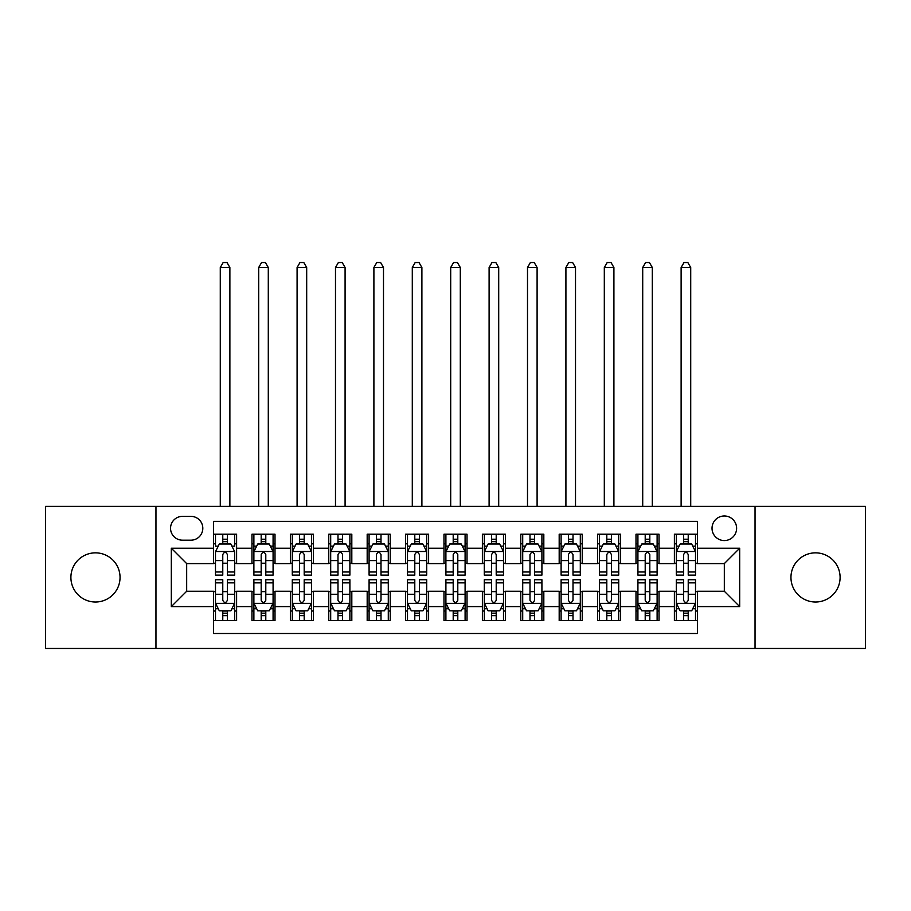 <?xml version="1.0" encoding="UTF-8"?>
<svg xmlns="http://www.w3.org/2000/svg" width="911" height="911" viewBox="0 0 911 911"><rect width="100%" height="100%" fill="white"/><g stroke="black" fill="none" stroke-linecap="round" stroke-linejoin="round"><path stroke-width="1.37" d="M815.527 552.852A24.574 24.574 0 0 0 790.953 577.426A24.574 24.574 0 0 0 815.527 602.012A24.574 24.574 0 0 0 840.101 577.426A24.574 24.574 0 0 0 815.527 552.852M95.473 552.852A24.574 24.574 0 0 0 70.899 577.426A24.574 24.574 0 0 0 95.473 602.012A24.574 24.574 0 0 0 120.047 577.426A24.574 24.574 0 0 0 95.473 552.852M724.325 515.979A12.287 12.287 0 0 0 712.026 528.278A12.287 12.287 0 0 0 724.325 540.565A12.287 12.287 0 0 0 736.612 528.278A12.287 12.287 0 0 0 724.325 515.979M755.037 648.473L865.45 648.473L865.45 506.379L755.037 506.379L755.037 648.473L155.963 648.473L155.963 506.379L45.55 506.379L45.55 648.473L155.963 648.473M697.439 534.222L674.391 534.222L674.391 548.24L659.04 548.24L659.04 563.602L674.391 563.602L674.391 548.24M659.04 548.24L659.04 534.222L635.992 534.222L635.992 548.24L620.63 548.24L620.63 563.602L635.992 563.602L635.992 548.24M620.63 548.24L620.63 534.222L597.593 534.222L597.593 548.24L582.231 548.24L582.231 563.602L597.593 563.602L597.593 548.24M582.231 548.24L582.231 534.222L559.183 534.222L559.183 548.24L543.821 548.24L543.821 563.602L559.183 563.602L559.183 548.24M543.821 548.24L543.821 534.222L520.785 534.222L520.785 548.24L505.423 548.24L505.423 563.602L520.785 563.602L520.785 548.24M505.423 548.24L505.423 534.222L482.386 534.222L482.386 548.24L467.024 548.24L467.024 563.602L482.386 563.602L482.386 548.24M467.024 548.24L467.024 534.222L443.976 534.222L443.976 548.24L428.614 548.24L428.614 563.602L443.976 563.602L443.976 548.24M428.614 548.24L428.614 534.222L405.577 534.222L405.577 548.24L390.215 548.24L390.215 563.602L405.577 563.602L405.577 548.24M390.215 548.24L390.215 534.222L367.179 534.222L367.179 548.24L351.817 548.24L351.817 563.602L367.179 563.602L367.179 548.24M351.817 548.24L351.817 534.222L328.769 534.222L328.769 548.24L313.407 548.24L313.407 563.602L328.769 563.602L328.769 548.24M313.407 548.24L313.407 534.222L290.37 534.222L290.37 548.24L275.008 548.24L275.008 563.602L290.37 563.602L290.37 548.24M275.008 548.24L275.008 534.222L251.96 534.222L251.96 563.602L236.609 563.602L236.609 534.222L213.561 534.222M213.561 620.63L236.609 620.63L236.609 591.25L251.96 591.25L251.96 620.63L275.008 620.63L275.008 591.25L290.37 591.25L290.37 606.612L275.008 606.612M290.37 606.612L290.37 620.63L313.407 620.63L313.407 591.25L328.769 591.25L328.769 606.612L313.407 606.612M328.769 606.612L328.769 620.63L351.817 620.63L351.817 591.25L367.179 591.25L367.179 606.612L351.817 606.612M367.179 606.612L367.179 620.63L390.215 620.63L390.215 591.25L405.577 591.25L405.577 606.612L390.215 606.612M405.577 606.612L405.577 620.63L428.614 620.63L428.614 591.25L443.976 591.25L443.976 606.612L428.614 606.612M443.976 606.612L443.976 620.63L467.024 620.63L467.024 591.25L482.386 591.25L482.386 606.612L467.024 606.612M482.386 606.612L482.386 620.63L505.423 620.63L505.423 591.25L520.785 591.25L520.785 606.612L505.423 606.612M520.785 606.612L520.785 620.63L543.821 620.63L543.821 591.25L559.183 591.25L559.183 606.612L543.821 606.612M559.183 606.612L559.183 620.63L582.231 620.63L582.231 591.25L597.593 591.25L597.593 606.612L582.231 606.612M597.593 606.612L597.593 620.63L620.63 620.63L620.63 591.25L635.992 591.25L635.992 606.612L620.63 606.612M635.992 606.612L635.992 620.63L659.04 620.63L659.04 591.25L674.391 591.25L674.391 606.612L659.04 606.612M182.451 540.177L190.9 540.177A11.9 11.9 0 0 0 202.811 528.278A11.9 11.9 0 0 0 190.9 516.366L182.451 516.366A11.9 11.9 0 0 0 170.551 528.278A11.9 11.9 0 0 0 182.451 540.177M755.037 506.379L155.963 506.379M697.439 548.24L697.439 521.365L213.561 521.365L213.561 563.602L186.675 563.602L186.675 591.25L213.561 591.25L213.561 633.498L697.439 633.498L697.439 591.25L724.325 591.25L724.325 563.602L697.439 563.602L697.439 548.24L739.686 548.24L739.686 606.612L697.439 606.612M213.561 606.612L171.314 606.612L171.314 548.24L213.561 548.24M674.391 606.612L674.391 620.63L697.439 620.63M213.561 543.821L215.486 543.821M222.774 543.821L227.386 543.821M234.685 543.821L236.609 543.821M213.561 563.214L215.486 563.214M222.774 563.214L227.386 563.214M234.685 563.214L236.609 563.214M213.561 591.638L215.486 591.638M222.774 591.638L227.386 591.638M234.685 591.638L236.609 591.638M213.561 611.03L215.486 611.03M222.774 611.03L227.386 611.03M234.685 611.03L236.609 611.03M251.96 563.214L253.884 563.214M261.184 563.214L265.796 563.214M273.084 563.214L275.008 563.214M251.96 543.821L253.884 543.821M261.184 543.821L265.796 543.821M273.084 543.821L275.008 543.821M251.96 591.638L253.884 591.638M261.184 591.638L265.796 591.638M273.084 591.638L275.008 591.638M251.96 611.03L253.884 611.03M261.184 611.03L265.796 611.03M273.084 611.03L275.008 611.03M290.37 591.638L292.283 591.638M299.582 591.638L304.194 591.638M311.494 591.638L313.407 591.638M290.37 611.03L292.283 611.03M299.582 611.03L304.194 611.03M311.494 611.03L313.407 611.03M290.37 543.821L292.283 543.821M299.582 543.821L304.194 543.821M311.494 543.821L313.407 543.821M290.37 563.214L292.283 563.214M299.582 563.214L304.194 563.214M311.494 563.214L313.407 563.214M328.769 591.638L330.693 591.638M337.992 591.638L342.593 591.638M349.892 591.638L351.817 591.638M328.769 611.03L330.693 611.03M337.992 611.03L342.593 611.03M349.892 611.03L351.817 611.03M328.769 543.821L330.693 543.821M337.992 543.821L342.593 543.821M349.892 543.821L351.817 543.821M328.769 563.214L330.693 563.214M337.992 563.214L342.593 563.214M349.892 563.214L351.817 563.214M367.179 591.638L369.092 591.638M376.391 591.638L381.003 591.638M388.291 591.638L390.215 591.638M367.179 611.03L369.092 611.03M376.391 611.03L381.003 611.03M388.291 611.03L390.215 611.03M367.179 543.821L369.092 543.821M376.391 543.821L381.003 543.821M388.291 543.821L390.215 543.821M367.179 563.214L369.092 563.214M376.391 563.214L381.003 563.214M388.291 563.214L390.215 563.214M405.577 591.638L407.502 591.638M414.79 591.638L419.402 591.638M426.701 591.638L428.614 591.638M405.577 611.03L407.502 611.03M414.79 611.03L419.402 611.03M426.701 611.03L428.614 611.03M405.577 543.821L407.502 543.821M414.79 543.821L419.402 543.821M426.701 543.821L428.614 543.821M405.577 563.214L407.502 563.214M414.79 563.214L419.402 563.214M426.701 563.214L428.614 563.214M443.976 591.638L445.9 591.638M453.2 591.638L457.8 591.638M465.1 591.638L467.024 591.638M443.976 611.03L445.9 611.03M453.2 611.03L457.8 611.03M465.1 611.03L467.024 611.03M443.976 543.821L445.9 543.821M453.2 543.821L457.8 543.821M465.1 543.821L467.024 543.821M443.976 563.214L445.9 563.214M453.2 563.214L457.8 563.214M465.1 563.214L467.024 563.214M482.386 591.638L484.299 591.638M491.598 591.638L496.21 591.638M503.498 591.638L505.423 591.638M482.386 611.03L484.299 611.03M491.598 611.03L496.21 611.03M503.498 611.03L505.423 611.03M482.386 543.821L484.299 543.821M491.598 543.821L496.21 543.821M503.498 543.821L505.423 543.821M482.386 563.214L484.299 563.214M491.598 563.214L496.21 563.214M503.498 563.214L505.423 563.214M520.785 591.638L522.709 591.638M529.997 591.638L534.609 591.638M541.908 591.638L543.821 591.638M520.785 611.03L522.709 611.03M529.997 611.03L534.609 611.03M541.908 611.03L543.821 611.03M520.785 543.821L522.709 543.821M529.997 543.821L534.609 543.821M541.908 543.821L543.821 543.821M520.785 563.214L522.709 563.214M529.997 563.214L534.609 563.214M541.908 563.214L543.821 563.214M559.183 591.638L561.108 591.638M568.407 591.638L573.008 591.638M580.307 591.638L582.231 591.638M559.183 611.03L561.108 611.03M568.407 611.03L573.008 611.03M580.307 611.03L582.231 611.03M559.183 543.821L561.108 543.821M568.407 543.821L573.008 543.821M580.307 543.821L582.231 543.821M559.183 563.214L561.108 563.214M568.407 563.214L573.008 563.214M580.307 563.214L582.231 563.214M597.593 591.638L599.506 591.638M606.806 591.638L611.418 591.638M618.717 591.638L620.63 591.638M597.593 611.03L599.506 611.03M606.806 611.03L611.418 611.03M618.717 611.03L620.63 611.03M597.593 543.821L599.506 543.821M606.806 543.821L611.418 543.821M618.717 543.821L620.63 543.821M597.593 563.214L599.506 563.214M606.806 563.214L611.418 563.214M618.717 563.214L620.63 563.214M635.992 591.638L637.916 591.638M645.204 591.638L649.816 591.638M657.116 591.638L659.04 591.638M635.992 611.03L637.916 611.03M645.204 611.03L649.816 611.03M657.116 611.03L659.04 611.03M635.992 543.821L637.916 543.821M645.204 543.821L649.816 543.821M657.116 543.821L659.04 543.821M635.992 563.214L637.916 563.214M645.204 563.214L649.816 563.214M657.116 563.214L659.04 563.214M674.391 591.638L676.315 591.638M683.614 591.638L688.226 591.638M695.514 591.638L697.439 591.638M674.391 611.03L676.315 611.03M683.614 611.03L688.226 611.03M695.514 611.03L697.439 611.03M674.391 543.821L676.315 543.821M683.614 543.821L688.226 543.821M695.514 543.821L697.439 543.821M674.391 563.214L676.315 563.214M683.614 563.214L688.226 563.214M695.514 563.214L697.439 563.214M186.675 563.602L171.314 548.24M186.675 591.25L171.314 606.612M739.686 548.24L724.325 563.602M739.686 606.612L724.325 591.25M227.386 534.222L227.386 544.015L227.386 539.221L222.774 539.221M234.685 571.994L227.386 571.994L227.386 575.126L234.685 575.126L234.685 551.702L230.847 544.015L219.323 544.015L215.486 551.702L215.486 575.126L222.774 575.126L222.774 571.994L215.486 571.994M218.264 546.133L215.486 546.133L215.486 534.222M215.486 546.213L215.486 539.221M234.685 546.213L234.685 539.221M231.895 546.133L234.685 546.133L234.685 534.222M222.774 544.015L222.774 534.222M227.386 571.994L227.386 554.583C225.848 551.622 224.322 551.622 222.774 554.583L222.774 567.53M215.486 560.595L222.774 560.595L222.774 571.994M229.879 506.379L229.879 267.515L220.28 267.515L220.28 506.379M220.28 267.515L223.161 262.527L226.998 262.527L229.879 267.515M222.774 615.642L227.386 615.642M215.486 582.858L222.774 582.858L222.774 579.738L215.486 579.738L215.486 603.162L219.323 610.837L230.847 610.837L234.685 603.162L234.685 579.738L227.386 579.738L227.386 582.858L234.685 582.858M234.685 603.162L234.685 620.63M215.486 603.162L215.486 620.63M227.386 610.837L227.386 620.63M222.774 620.63L222.774 610.837M222.774 582.858L222.774 600.281C224.311 603.241 225.848 603.241 227.386 600.281L227.386 582.858M265.796 539.221L261.184 539.221M273.084 571.994L265.796 571.994L265.796 575.126L273.084 575.126L273.084 551.702L269.246 544.015L257.722 544.015L253.884 551.702L253.884 575.126L261.184 575.126L261.184 571.994L253.884 571.994M253.884 551.702L253.884 534.222M273.084 551.702L273.084 534.222M261.184 544.015L261.184 534.222M265.796 534.222L265.796 544.015M265.796 571.994L265.796 554.583C264.258 551.622 262.721 551.622 261.184 554.583L261.184 571.994M268.289 506.379L268.289 267.515L258.69 267.515L258.69 506.379M258.69 267.515L261.571 262.527L265.408 262.527L268.289 267.515M304.194 539.221L299.582 539.221M311.494 571.994L304.194 571.994L304.194 575.126L311.494 575.126L311.494 551.702L307.645 544.015L296.132 544.015L292.283 551.702L292.283 575.126L299.582 575.126L299.582 571.994L292.283 571.994M292.283 551.702L292.283 534.222M311.494 551.702L311.494 534.222M299.582 544.015L299.582 534.222M304.194 534.222L304.194 544.015M304.194 571.994L304.194 554.583C302.657 551.622 301.12 551.622 299.582 554.583L299.582 571.994M306.688 506.379L306.688 267.515L297.088 267.515L297.088 506.379M297.088 267.515L299.97 262.527L303.807 262.527L306.688 267.515M342.593 539.221L337.992 539.221M349.892 571.994L342.593 571.994L342.593 575.126L349.892 575.126L349.892 551.702L346.055 544.015L334.531 544.015L330.693 551.702L330.693 575.126L337.992 575.126L337.992 571.994L330.693 571.994M330.693 551.702L330.693 534.222M349.892 551.702L349.892 534.222M337.992 544.015L337.992 534.222M342.593 534.222L342.593 544.015M342.593 571.994L342.593 554.583C341.067 551.622 339.53 551.622 337.992 554.583L337.992 571.994M345.087 506.379L345.087 267.515L335.487 267.515L335.487 506.379M335.487 267.515L338.368 262.527L342.217 262.527L345.087 267.515M381.003 539.221L376.391 539.221M388.291 571.994L381.003 571.994L381.003 575.126L388.291 575.126L388.291 551.702L384.453 544.015L372.929 544.015L369.092 551.702L369.092 575.126L376.391 575.126L376.391 571.994L369.092 571.994M369.092 551.702L369.092 534.222M388.291 551.702L388.291 534.222M376.391 544.015L376.391 534.222M381.003 534.222L381.003 544.015M381.003 571.994L381.003 554.583C379.466 551.622 377.928 551.622 376.391 554.583L376.391 571.994M383.497 506.379L383.497 267.515L373.897 267.515L373.897 506.379M373.897 267.515L376.778 262.527L380.616 262.527L383.497 267.515M261.184 615.642L265.796 615.642M253.884 582.858L261.184 582.858L261.184 579.738L253.884 579.738L253.884 603.162L257.722 610.837L269.246 610.837L273.084 603.162L273.084 579.738L265.796 579.738L265.796 582.858L273.084 582.858M273.084 603.162L273.084 620.63M253.884 603.162L253.884 620.63M265.796 610.837L265.796 620.63M261.184 620.63L261.184 610.837M261.184 582.858L261.184 600.281C262.721 603.241 264.247 603.241 265.796 600.281L265.796 582.858M299.582 615.642L304.194 615.642M292.283 582.858L299.582 582.858L299.582 579.738L292.283 579.738L292.283 603.162L296.132 610.837L307.645 610.837L311.494 603.162L311.494 579.738L304.194 579.738L304.194 582.858L311.494 582.858M311.494 603.162L311.494 620.63M292.283 603.162L292.283 620.63M304.194 610.837L304.194 620.63M299.582 620.63L299.582 610.837M299.582 582.858L299.582 600.281C301.12 603.241 302.657 603.241 304.194 600.281L304.194 582.858M337.992 615.642L342.593 615.642M330.693 582.858L337.992 582.858L337.992 579.738L330.693 579.738L330.693 603.162L334.531 610.837L346.055 610.837L349.892 603.162L349.892 579.738L342.593 579.738L342.593 582.858L349.892 582.858M349.892 603.162L349.892 620.63M330.693 603.162L330.693 620.63M342.593 610.837L342.593 620.63M337.992 620.63L337.992 610.837M337.992 582.858L337.992 600.281C339.518 603.241 341.056 603.241 342.593 600.281L342.593 582.858M376.391 615.642L381.003 615.642M369.092 582.858L376.391 582.858L376.391 579.738L369.092 579.738L369.092 603.162L372.929 610.837L384.453 610.837L388.291 603.162L388.291 579.738L381.003 579.738L381.003 582.858L388.291 582.858M388.291 603.162L388.291 620.63M369.092 603.162L369.092 620.63M381.003 610.837L381.003 620.63M376.391 620.63L376.391 610.837M376.391 582.858L376.391 600.281C377.928 603.241 379.466 603.241 381.003 600.281L381.003 582.858M419.402 539.221L414.79 539.221M426.701 571.994L419.402 571.994L419.402 575.126L426.701 575.126L426.701 551.702L422.852 544.015L411.339 544.015L407.502 551.702L407.502 575.126L414.79 575.126L414.79 571.994L407.502 571.994M407.502 551.702L407.502 534.222M426.701 551.702L426.701 534.222M414.79 544.015L414.79 534.222M419.402 534.222L419.402 544.015M419.402 571.994L419.402 554.583C417.864 551.622 416.327 551.622 414.79 554.583L414.79 571.994M421.895 506.379L421.895 267.515L412.296 267.515L412.296 506.379M412.296 267.515L415.177 262.527L419.014 262.527L421.895 267.515M414.79 615.642L419.402 615.642M407.502 582.858L414.79 582.858L414.79 579.738L407.502 579.738L407.502 603.162L411.339 610.837L422.852 610.837L426.701 603.162L426.701 579.738L419.402 579.738L419.402 582.858L426.701 582.858M426.701 603.162L426.701 620.63M407.502 603.162L407.502 620.63M419.402 610.837L419.402 620.63M414.79 620.63L414.79 610.837M414.79 582.858L414.79 600.281C416.327 603.241 417.864 603.241 419.402 600.281L419.402 582.858M457.8 539.221L453.2 539.221M465.1 571.994L457.8 571.994L457.8 575.126L465.1 575.126L465.1 551.702L461.262 544.015L449.738 544.015L445.9 551.702L445.9 575.126L453.2 575.126L453.2 571.994L445.9 571.994M445.9 551.702L445.9 534.222M465.1 551.702L465.1 534.222M453.2 544.015L453.2 534.222M457.8 534.222L457.8 544.015M457.8 571.994L457.8 554.583C456.274 551.622 454.737 551.622 453.2 554.583L453.2 571.994M460.306 506.379L460.306 267.515L450.694 267.515L450.694 506.379M450.694 267.515L453.576 262.527L457.424 262.527L460.306 267.515M453.2 615.642L457.8 615.642M445.9 582.858L453.2 582.858L453.2 579.738L445.9 579.738L445.9 603.162L449.738 610.837L461.262 610.837L465.1 603.162L465.1 579.738L457.8 579.738L457.8 582.858L465.1 582.858M465.1 603.162L465.1 620.63M445.9 603.162L445.9 620.63M457.8 610.837L457.8 620.63M453.2 620.63L453.2 610.837M453.2 582.858L453.2 600.281C454.726 603.241 456.263 603.241 457.8 600.281L457.8 582.858M496.21 539.221L491.598 539.221M503.498 571.994L496.21 571.994L496.21 575.126L503.498 575.126L503.498 551.702L499.661 544.015L488.148 544.015L484.299 551.702L484.299 575.126L491.598 575.126L491.598 571.994L484.299 571.994M484.299 551.702L484.299 534.222M503.498 551.702L503.498 534.222M491.598 544.015L491.598 534.222M496.21 534.222L496.21 544.015M496.21 571.994L496.21 554.583C494.673 551.622 493.136 551.622 491.598 554.583L491.598 571.994M498.704 506.379L498.704 267.515L489.105 267.515L489.105 506.379M489.105 267.515L491.986 262.527L495.823 262.527L498.704 267.515M491.598 615.642L496.21 615.642M484.299 582.858L491.598 582.858L491.598 579.738L484.299 579.738L484.299 603.162L488.148 610.837L499.661 610.837L503.498 603.162L503.498 579.738L496.21 579.738L496.21 582.858L503.498 582.858M503.498 603.162L503.498 620.63M484.299 603.162L484.299 620.63M496.21 610.837L496.21 620.63M491.598 620.63L491.598 610.837M491.598 582.858L491.598 600.281C493.136 603.241 494.673 603.241 496.21 600.281L496.21 582.858M534.609 539.221L529.997 539.221M541.908 571.994L534.609 571.994L534.609 575.126L541.908 575.126L541.908 551.702L538.071 544.015L526.547 544.015L522.709 551.702L522.709 575.126L529.997 575.126L529.997 571.994L522.709 571.994M522.709 551.702L522.709 534.222M541.908 551.702L541.908 534.222M529.997 544.015L529.997 534.222M534.609 534.222L534.609 544.015M534.609 571.994L534.609 554.583C533.072 551.622 531.534 551.622 529.997 554.583L529.997 571.994M537.103 506.379L537.103 267.515L527.503 267.515L527.503 506.379M527.503 267.515L530.384 262.527L534.222 262.527L537.103 267.515M529.997 615.642L534.609 615.642M522.709 582.858L529.997 582.858L529.997 579.738L522.709 579.738L522.709 603.162L526.547 610.837L538.071 610.837L541.908 603.162L541.908 579.738L534.609 579.738L534.609 582.858L541.908 582.858M541.908 603.162L541.908 620.63M522.709 603.162L522.709 620.63M534.609 610.837L534.609 620.63M529.997 620.63L529.997 610.837M529.997 582.858L529.997 600.281C531.534 603.241 533.072 603.241 534.609 600.281L534.609 582.858M573.008 539.221L568.407 539.221M580.307 571.994L573.008 571.994L573.008 575.126L580.307 575.126L580.307 551.702L576.469 544.015L564.945 544.015L561.108 551.702L561.108 575.126L568.407 575.126L568.407 571.994L561.108 571.994M561.108 551.702L561.108 534.222M580.307 551.702L580.307 534.222M568.407 544.015L568.407 534.222M573.008 534.222L573.008 544.015M573.008 571.994L573.008 554.583C571.482 551.622 569.944 551.622 568.407 554.583L568.407 571.994M575.513 506.379L575.513 267.515L565.913 267.515L565.913 506.379M565.913 267.515L568.783 262.527L572.632 262.527L575.513 267.515M568.407 615.642L573.008 615.642M561.108 582.858L568.407 582.858L568.407 579.738L561.108 579.738L561.108 603.162L564.945 610.837L576.469 610.837L580.307 603.162L580.307 579.738L573.008 579.738L573.008 582.858L580.307 582.858M580.307 603.162L580.307 620.63M561.108 603.162L561.108 620.63M573.008 610.837L573.008 620.63M568.407 620.63L568.407 610.837M568.407 582.858L568.407 600.281C569.933 603.241 571.47 603.241 573.008 600.281L573.008 582.858M611.418 539.221L606.806 539.221M618.717 571.994L611.418 571.994L611.418 575.126L618.717 575.126L618.717 551.702L614.868 544.015L603.355 544.015L599.506 551.702L599.506 575.126L606.806 575.126L606.806 571.994L599.506 571.994M599.506 551.702L599.506 534.222M618.717 551.702L618.717 534.222M606.806 544.015L606.806 534.222M611.418 534.222L611.418 544.015M611.418 571.994L611.418 554.583C609.88 551.622 608.343 551.622 606.806 554.583L606.806 571.994M613.912 506.379L613.912 267.515L604.312 267.515L604.312 506.379M604.312 267.515L607.193 262.527L611.03 262.527L613.912 267.515M606.806 615.642L611.418 615.642M599.506 582.858L606.806 582.858L606.806 579.738L599.506 579.738L599.506 603.162L603.355 610.837L614.868 610.837L618.717 603.162L618.717 579.738L611.418 579.738L611.418 582.858L618.717 582.858M618.717 603.162L618.717 620.63M599.506 603.162L599.506 620.63M611.418 610.837L611.418 620.63M606.806 620.63L606.806 610.837M606.806 582.858L606.806 600.281C608.343 603.241 609.88 603.241 611.418 600.281L611.418 582.858M649.816 539.221L645.204 539.221M657.116 571.994L649.816 571.994L649.816 575.126L657.116 575.126L657.116 551.702L653.278 544.015L641.754 544.015L637.916 551.702L637.916 575.126L645.204 575.126L645.204 571.994L637.916 571.994M637.916 551.702L637.916 534.222M657.116 551.702L657.116 534.222M645.204 544.015L645.204 534.222M649.816 534.222L649.816 544.015M649.816 571.994L649.816 554.583C648.279 551.622 646.753 551.622 645.204 554.583L645.204 571.994M652.31 506.379L652.31 267.515L642.71 267.515L642.71 506.379M642.71 267.515L645.592 262.527L649.429 262.527L652.31 267.515M645.204 615.642L649.816 615.642M637.916 582.858L645.204 582.858L645.204 579.738L637.916 579.738L637.916 603.162L641.754 610.837L653.278 610.837L657.116 603.162L657.116 579.738L649.816 579.738L649.816 582.858L657.116 582.858M657.116 603.162L657.116 620.63M637.916 603.162L637.916 620.63M649.816 610.837L649.816 620.63M645.204 620.63L645.204 610.837M645.204 582.858L645.204 600.281C646.742 603.241 648.279 603.241 649.816 600.281L649.816 582.858M688.226 539.221L683.614 539.221M695.514 571.994L688.226 571.994L688.226 575.126L695.514 575.126L695.514 551.702L691.677 544.015L680.153 544.015L676.315 551.702L676.315 575.126L683.614 575.126L683.614 571.994L676.315 571.994M676.315 551.702L676.315 534.222M695.514 551.702L695.514 534.222M683.614 544.015L683.614 534.222M688.226 534.222L688.226 544.015M688.226 571.994L688.226 554.583C686.689 551.622 685.152 551.622 683.614 554.583L683.614 571.994M690.72 506.379L690.72 267.515L681.121 267.515L681.121 506.379M681.121 267.515L684.002 262.527L687.839 262.527L690.72 267.515M683.614 615.642L688.226 615.642M676.315 582.858L683.614 582.858L683.614 579.738L676.315 579.738L676.315 603.162L680.153 610.837L691.677 610.837L695.514 603.162L695.514 579.738L688.226 579.738L688.226 582.858L695.514 582.858M695.514 603.162L695.514 620.63M676.315 603.162L676.315 620.63M688.226 610.837L688.226 620.63M683.614 620.63L683.614 610.837M683.614 582.858L683.614 600.281C685.152 603.241 686.678 603.241 688.226 600.281L688.226 582.858M251.96 606.612L236.609 606.612M251.96 548.24L236.609 548.24M234.582 551.508L215.577 551.508M234.685 560.595L227.386 560.595M227.386 541.658L222.774 541.658M215.577 603.355L234.582 603.355M234.685 608.73L231.895 608.73M218.264 608.73L215.486 608.73M227.386 594.257L234.685 594.257M215.486 594.257L222.774 594.257M222.774 613.194L227.386 613.194M272.993 551.508L253.987 551.508M253.884 546.133L256.674 546.133M270.305 546.133L273.084 546.133M261.184 560.595L253.884 560.595M273.084 560.595L265.796 560.595M265.796 541.658L261.184 541.658M311.391 551.508L292.385 551.508M292.283 546.133L295.073 546.133M308.704 546.133L311.494 546.133M299.582 560.595L292.283 560.595M311.494 560.595L304.194 560.595M304.194 541.658L299.582 541.658M349.801 551.508L330.784 551.508M330.693 546.133L333.472 546.133M347.114 546.133L349.892 546.133M337.992 560.595L330.693 560.595M349.892 560.595L342.593 560.595M342.593 541.658L337.992 541.658M388.2 551.508L369.194 551.508M369.092 546.133L371.882 546.133M385.512 546.133L388.291 546.133M376.391 560.595L369.092 560.595M388.291 560.595L381.003 560.595M381.003 541.658L376.391 541.658M253.987 603.355L272.993 603.355M273.084 608.73L270.305 608.73M256.674 608.73L253.884 608.73M265.796 594.257L273.084 594.257M253.884 594.257L261.184 594.257M261.184 613.194L265.796 613.194M292.385 603.355L311.391 603.355M311.494 608.73L308.704 608.73M295.073 608.73L292.283 608.73M304.194 594.257L311.494 594.257M292.283 594.257L299.582 594.257M299.582 613.194L304.194 613.194M330.784 603.355L349.801 603.355M349.892 608.73L347.114 608.73M333.472 608.73L330.693 608.73M342.593 594.257L349.892 594.257M330.693 594.257L337.992 594.257M337.992 613.194L342.593 613.194M369.194 603.355L388.2 603.355M388.291 608.73L385.512 608.73M371.882 608.73L369.092 608.73M381.003 594.257L388.291 594.257M369.092 594.257L376.391 594.257M376.391 613.194L381.003 613.194M426.599 551.508L407.593 551.508M407.502 546.133L410.28 546.133M423.911 546.133L426.701 546.133M414.79 560.595L407.502 560.595M426.701 560.595L419.402 560.595M419.402 541.658L414.79 541.658M407.593 603.355L426.599 603.355M426.701 608.73L423.911 608.73M410.28 608.73L407.502 608.73M419.402 594.257L426.701 594.257M407.502 594.257L414.79 594.257M414.79 613.194L419.402 613.194M465.009 551.508L445.991 551.508M445.9 546.133L448.679 546.133M462.321 546.133L465.1 546.133M453.2 560.595L445.9 560.595M465.1 560.595L457.8 560.595M457.8 541.658L453.2 541.658M445.991 603.355L465.009 603.355M465.1 608.73L462.321 608.73M448.679 608.73L445.9 608.73M457.8 594.257L465.1 594.257M445.9 594.257L453.2 594.257M453.2 613.194L457.8 613.194M503.407 551.508L484.401 551.508M484.299 546.133L487.089 546.133M500.72 546.133L503.498 546.133M491.598 560.595L484.299 560.595M503.498 560.595L496.21 560.595M496.21 541.658L491.598 541.658M484.401 603.355L503.407 603.355M503.498 608.73L500.72 608.73M487.089 608.73L484.299 608.73M496.21 594.257L503.498 594.257M484.299 594.257L491.598 594.257M491.598 613.194L496.21 613.194M541.806 551.508L522.8 551.508M522.709 546.133L525.488 546.133M539.118 546.133L541.908 546.133M529.997 560.595L522.709 560.595M541.908 560.595L534.609 560.595M534.609 541.658L529.997 541.658M522.8 603.355L541.806 603.355M541.908 608.73L539.118 608.73M525.488 608.73L522.709 608.73M534.609 594.257L541.908 594.257M522.709 594.257L529.997 594.257M529.997 613.194L534.609 613.194M580.216 551.508L561.199 551.508M561.108 546.133L563.886 546.133M577.528 546.133L580.307 546.133M568.407 560.595L561.108 560.595M580.307 560.595L573.008 560.595M573.008 541.658L568.407 541.658M561.199 603.355L580.216 603.355M580.307 608.73L577.528 608.73M563.886 608.73L561.108 608.73M573.008 594.257L580.307 594.257M561.108 594.257L568.407 594.257M568.407 613.194L573.008 613.194M618.615 551.508L599.609 551.508M599.506 546.133L602.296 546.133M615.927 546.133L618.717 546.133M606.806 560.595L599.506 560.595M618.717 560.595L611.418 560.595M611.418 541.658L606.806 541.658M599.609 603.355L618.615 603.355M618.717 608.73L615.927 608.73M602.296 608.73L599.506 608.73M611.418 594.257L618.717 594.257M599.506 594.257L606.806 594.257M606.806 613.194L611.418 613.194M657.013 551.508L638.007 551.508M637.916 546.133L640.695 546.133M654.326 546.133L657.116 546.133M645.204 560.595L637.916 560.595M657.116 560.595L649.816 560.595M649.816 541.658L645.204 541.658M638.007 603.355L657.013 603.355M657.116 608.73L654.326 608.73M640.695 608.73L637.916 608.73M649.816 594.257L657.116 594.257M637.916 594.257L645.204 594.257M645.204 613.194L649.816 613.194M695.423 551.508L676.417 551.508M676.315 546.133L679.105 546.133M692.736 546.133L695.514 546.133M683.614 560.595L676.315 560.595M695.514 560.595L688.226 560.595M688.226 541.658L683.614 541.658M676.417 603.355L695.423 603.355M695.514 608.73L692.736 608.73M679.105 608.73L676.315 608.73M688.226 594.257L695.514 594.257M676.315 594.257L683.614 594.257M683.614 613.194L688.226 613.194"/></g></svg>
